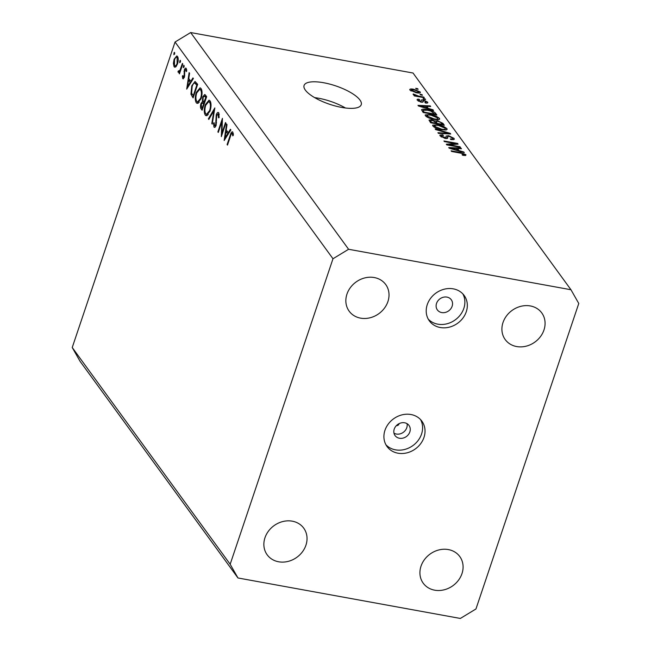 <?xml version="1.0" encoding="UTF-8"?>
<svg xmlns="http://www.w3.org/2000/svg" width="651" height="651" viewBox="0 0 651 651"><rect width="100%" height="100%" fill="white"/><g stroke="black" fill="none" stroke-linecap="round" stroke-linejoin="round"><path stroke-width="0.98" d="M407.021 423.655A8.618 7.43 -36.1 0 1 404.426 431.393A8.618 7.43 -36.1 0 1 396.361 434.038A8.618 7.43 -36.1 0 1 393.977 433.159M396.394 425.599A2.156 1.855 143.9 0 0 399.071 423.646M399.429 438.245A8.618 7.43 143.9 0 0 408.502 434.461A8.618 7.43 143.9 0 0 408.999 425.437A8.618 7.43 143.9 0 0 404.637 422.784A8.618 7.43 143.9 0 0 395.564 426.568A8.618 7.43 143.9 0 0 395.067 435.592A8.618 7.43 143.9 0 0 399.429 438.245M397.964 453.202A21.54 18.578 143.9 0 0 420.644 443.722A21.54 18.578 143.9 0 0 421.881 421.173A21.54 18.578 143.9 0 0 410.976 414.524A21.54 18.578 143.9 0 0 388.297 424.004A21.54 18.578 143.9 0 0 387.06 446.553A21.54 18.578 143.9 0 0 397.964 453.202M385.953 444.796A21.54 18.578 143.9 0 0 395.523 449.849A21.54 18.578 143.9 0 0 417.47 441.313A21.54 18.578 143.9 0 0 420.554 419.578M441.728 312.57A8.618 7.43 143.9 0 0 450.793 308.777A8.618 7.43 143.9 0 0 451.289 299.761A8.618 7.43 143.9 0 0 446.928 297.1A8.618 7.43 143.9 0 0 437.863 300.892A8.618 7.43 143.9 0 0 437.366 309.909A8.618 7.43 143.9 0 0 441.728 312.57M440.263 327.518A21.54 18.578 143.9 0 0 462.942 318.046A21.54 18.578 143.9 0 0 464.179 295.497A21.54 18.578 143.9 0 0 453.275 288.849A21.54 18.578 143.9 0 0 430.596 298.321A21.54 18.578 143.9 0 0 429.359 320.87A21.54 18.578 143.9 0 0 440.263 327.518M428.244 319.12A21.54 18.578 143.9 0 0 437.822 324.174A21.54 18.578 143.9 0 0 459.761 315.629A21.54 18.578 143.9 0 0 462.845 293.902M341.645 107.407A30.158 9.684 18.6 0 0 361.24 104.697A30.158 9.684 18.6 0 0 323.669 82.742A30.158 9.684 18.6 0 0 304.074 85.452A30.158 9.684 18.6 0 0 341.645 107.407M345.453 107.993A30.158 9.684 18.6 0 0 318.461 98.211A30.158 9.684 18.6 0 0 314.653 97.626M516.658 346.552A22.622 19.514 143.9 0 0 540.476 336.6A22.622 19.514 143.9 0 0 541.77 312.928A22.622 19.514 143.9 0 0 530.329 305.946A22.622 19.514 143.9 0 0 506.511 315.898A22.622 19.514 143.9 0 0 505.209 339.57A22.622 19.514 143.9 0 0 516.658 346.552M434.673 590.18A22.622 19.514 143.9 0 0 458.483 580.228A22.622 19.514 143.9 0 0 459.785 556.556A22.622 19.514 143.9 0 0 448.336 549.574A22.622 19.514 143.9 0 0 424.525 559.526A22.622 19.514 143.9 0 0 423.223 583.198A22.622 19.514 143.9 0 0 434.673 590.18M278.62 561.78A22.622 19.514 143.9 0 0 302.43 551.828A22.622 19.514 143.9 0 0 303.732 528.156A22.622 19.514 143.9 0 0 292.283 521.174A22.622 19.514 143.9 0 0 268.472 531.118A22.622 19.514 143.9 0 0 267.17 554.798A22.622 19.514 143.9 0 0 278.62 561.78M360.605 318.152A22.622 19.514 143.9 0 0 384.415 308.2A22.622 19.514 143.9 0 0 385.717 284.528A22.622 19.514 143.9 0 0 374.268 277.546A22.622 19.514 143.9 0 0 350.458 287.498A22.622 19.514 143.9 0 0 349.156 311.17A22.622 19.514 143.9 0 0 360.605 318.152M578.772 303.48L475.954 608.978L460.347 618.45L237.973 577.974L80.032 361.256L72.228 347.52L175.046 42.022L190.653 32.55L413.027 73.026L570.968 289.744L578.772 303.48M221.91 133.178L225.49 122.551L225.897 123.104L221.34 136.637L221.869 121.794L218.288 132.446L217.882 131.893L222.439 118.36L221.91 133.178L222.471 133.276M219.273 114.381L218.297 114.202L216.645 115.292L216.116 125.366C215.383 127.246 214.659 127.791 213.951 127.01L213.52 123.072L214.171 122.738L214.464 125.684L215.701 124.87L216.246 114.714C217.108 112.574 217.947 111.939 218.769 112.818L219.135 117.652L218.524 117.815L217.882 113.909L219.241 114.153M218.215 112.42L218.769 112.818M214.439 127.36L213.951 127.01L215.025 127.205M214.464 125.684L215.823 126.107M214.83 107.92L212.234 124.146L211.803 123.552L213.894 110.833L208.808 119.442L208.377 118.848L214.83 107.92M210.045 100.848C211.363 103.2 211.355 106.634 210.037 111.15L206.237 115.797L205.293 115.121C203.942 112.769 203.942 109.303 205.293 104.738L209.061 100.132L210.045 100.848M201.053 88.512C202.371 90.863 202.371 94.297 201.053 98.822L197.245 103.468L196.301 102.793C194.958 100.433 194.958 96.975 196.301 92.401L200.077 87.795L201.053 88.512M193.396 78.511L186.707 89.122L189.132 72.66L189.571 73.262L188.774 78.511L190.816 81.31L192.956 77.908L193.396 78.511M174.582 52.446L174.582 54.09L173.825 54.7L174.435 52.332M237.973 577.974L230.169 564.246L72.228 347.52M230.169 564.246L332.986 258.748L175.046 42.022M177.511 63.904L175.876 66.793L174.802 67.24L174.077 66.711L173.378 63.375L174.11 59.233L176.795 55.937L177.52 56.474C178.472 58.159 178.472 60.633 177.511 63.904M180.4 60.429L180.4 62.073L179.643 62.683L180.254 60.323M178.691 71.268L180.058 70.031L182.394 63.407L182.793 63.961L179.464 73.856L179.066 73.303L179.554 71.846L178.203 72.375L177.967 71.553L178.545 70.804L180.213 71.643M184.038 65.409L184.03 67.053L183.273 67.663L183.883 65.303M183.134 77.371L184.2 75.573L184.314 69.966C184.957 68.274 185.6 67.761 186.235 68.428L186.723 71.057L186.145 71.61L185.844 69.673L184.729 70.471L184.428 77.127L182.728 78.584L182.361 76.021L182.915 75.549L183.134 77.371L184.225 77.656M183.077 78.844L183.492 78.722M185.82 68.127L186.235 68.428M186.691 69.828L185.592 69.486L186.674 69.69M191.752 85.899L195.031 81.44L197.66 84.361L193.103 97.894L190.938 94.208L191.752 85.899L192.314 86.005M205.431 95.03L206.652 96.698L202.095 110.231L201.216 109.026C200.329 108.033 200.231 106.268 200.915 103.712L202.404 101.548L202.705 96.901L204.723 94.493L205.431 95.03M230.853 129.907L224.164 140.51L226.589 124.056L227.02 124.65L226.231 129.907L228.265 132.698L230.405 129.297L230.853 129.907M233.294 133.634L232.334 133.455C231.642 133.235 231.048 134.114 230.535 136.092L227.5 145.1L227.101 144.546L230.177 135.408C230.967 132.527 231.846 131.429 232.822 132.104L233.375 135.148L232.789 135.864L232.09 133.292L233.278 133.504M232.35 131.746L232.822 132.104M449.1 144.75L459.972 146.727L460.444 147.37L446.789 144.88L446.293 144.205L455.277 143.578L444.397 141.601L443.925 140.958L457.58 143.448L458.084 144.131L449.1 144.75L448.93 145.271M447.367 138.386L447.693 137.426C448.067 138.362 447.221 138.687 445.154 138.403L440.109 135.937L439.848 135.115L442.81 134.781L443.453 135.457C441.785 135.205 441.199 135.449 441.687 136.205L445.959 137.817L446.081 136.059L448.645 135.701L454.04 138.37L454.317 139.249L450.931 139.591L450.289 138.923C452.225 139.2 452.933 138.907 452.404 138.028L449.157 136.352L447.685 136.564L447.668 138.061M452.209 139.762L452.404 138.028M441.101 136.856L441.508 135.644L441.402 137.052M445.732 138.492L446.155 137.003M435.153 128.922L450.223 133.349L450.704 134.008L438.392 133.365L437.911 132.706L448.897 133.422L435.641 129.59L435.153 128.922M446.871 128.54L447.123 129.378L446.057 129.964L441.826 129.736C437.822 129.077 434.835 127.824 432.858 125.985L432.622 125.163L438.099 124.821L443.461 126.343L446.871 128.54L446.423 129.883M439.401 118.287L439.653 119.125L438.587 119.719L434.355 119.491C430.352 118.824 427.357 117.571 425.388 115.732L425.152 114.91L430.628 114.576L435.991 116.09L439.401 118.287L438.953 119.629M428.578 108.497L433.045 109.783L433.533 110.45L418.447 105.991L417.991 105.364L430.205 105.885L430.693 106.544L427.007 106.341L428.431 108.937M415.704 88.308L417.657 88.658L418.121 89.301L416.176 88.951L415.704 88.308M332.986 258.748L348.594 249.276L190.653 32.55M348.594 249.276L570.968 289.744M419.871 92.906L420.196 91.937C420.554 93.06 419.26 93.321 416.315 92.727L409.91 90.066C409.544 88.959 410.805 88.691 413.702 89.26L420.196 91.937L420.375 92.532M409.91 90.066L409.739 89.472M420.025 94.232L421.978 94.59L422.442 95.233L420.489 94.875L420.025 94.232M418.642 96.136L423.785 97.072L424.257 97.715L414.321 95.909L413.857 95.266L415.444 95.551L413.125 94.476L413.214 93.964L418.642 96.136L418.463 96.657M423.174 98.561L425.127 98.911L425.599 99.554L423.646 99.196L423.174 98.561M427.243 103.045L427.577 102.061C428.13 102.948 427.438 103.265 425.502 103.013L424.859 102.337L426.128 101.759L423.98 100.653L423.077 101.141C423.484 101.987 422.857 102.321 421.181 102.158L417.315 100.221C416.721 99.367 417.315 99.05 419.081 99.269L419.724 99.945L418.715 100.449L420.513 101.475L421.189 101.426L421.238 100.807C420.847 99.994 421.522 99.709 423.272 99.961L427.577 102.061L427.788 102.712M425.957 103.061L426.128 101.759M423.191 100.636L423.036 101.89M417.315 100.221L417.104 99.554M418.259 101.068L418.593 100.091L418.463 101.198M421.221 101.369L421.27 100.148M421.474 109.856C422.125 109.051 423.939 108.961 426.926 109.588C430.889 110.214 433.753 111.419 435.535 113.193L436.862 115.015L423.207 112.525L421.506 109.71M437.578 120.769L442.949 123.364L444.332 125.261L430.677 122.779L428.985 120.061L431.483 119.8L434.844 121.005L437.578 120.769L437.391 121.322M459.337 150.706L463.805 151.984L464.293 152.651L449.206 148.2L448.751 147.574L460.965 148.086L461.453 148.754L457.767 148.55L459.191 151.146M465.685 155.508L465.953 154.718L465.693 155.508L462.666 155.28L462.023 154.604L464.334 154.401L462.837 153.571L451.574 151.447L451.102 150.812L460.371 152.497L465.953 154.718L465.693 155.508M464.122 155.499L464.334 154.401M417.478 89.187L417.657 88.658M413.515 89.797L413.702 89.26M410.927 90.928L411.245 89.993L415.843 92.084C417.901 92.523 418.878 92.385 418.772 91.661L414.264 89.919C412.205 89.48 411.237 89.618 411.342 90.343L411.106 91.042M415.663 92.597L415.843 92.084M418.536 93.012L418.772 91.661M421.799 95.111L421.978 94.59M423.614 97.593L423.785 97.072M415.265 96.079L415.444 95.551M414.549 95.249L414.809 94.468M414.793 95.331L414.947 94.867M416.323 96.267L416.526 95.648M424.948 99.44L425.127 98.911M418.862 99.92L419.081 99.269M420.351 101.963L420.513 101.475M422.507 102.223L423.272 99.961M432.891 110.255L433.045 109.783M429.994 106.512L430.205 105.885M426.568 107.643L427.007 106.341M422.434 106.691L426.828 108.001L425.567 106.268L419.635 105.934L422.434 106.691L422.287 107.122M426.682 108.424L426.828 108.001M435.039 114.682L435.535 113.193M426.747 110.117L426.926 109.588M424.338 112.175L434.795 114.08L430.889 111.077L427.373 110.231L423.183 110.271L424.159 112.696M434.624 114.6L434.795 114.08M423.109 112.395L423.549 111.093M422.67 111.793L423.183 110.271M430.449 115.105L430.628 114.576M435.82 116.61L435.991 116.09M426.397 116.667L426.812 115.43L426.983 116.016L433.916 118.848C436.878 119.426 438.18 119.141 437.806 118.002L431.06 115.203L428.163 114.91L426.698 116.871M433.737 119.369L433.916 118.848M437.578 119.808L437.806 118.002M431.287 120.386L431.483 119.8M434.665 121.558L434.844 121.005M431.808 122.429L435.885 123.169L434.469 121.387L432.174 120.484L430.661 120.59L431.629 122.949M435.706 123.69L435.885 123.169M437.48 123.462L442.265 124.333L440.719 122.412L438.058 121.411C436.398 121.167 435.918 121.46 436.618 122.282L437.301 123.983M442.094 124.854L442.265 124.333M435.804 123.063L436.316 121.558L436.121 123.771M437.92 125.358L438.099 124.821M443.29 126.864L443.461 126.343M433.867 126.921L434.282 125.676L434.453 126.27L441.386 129.101C444.348 129.679 445.65 129.394 445.284 128.255L438.53 125.456L435.633 125.163L434.168 127.124M441.207 129.622L441.386 129.101M445.048 130.062L445.284 128.255M450.012 133.976L450.223 133.349M448.726 133.911L448.897 133.422M453.584 139.721L454.04 138.37M442.615 135.359L442.81 134.781M444.552 138.281L444.723 137.768M448.458 136.271L448.645 135.701M459.801 147.248L459.972 146.727M455.025 144.343L455.277 143.578M457.336 144.18L457.58 143.448M463.65 152.464L463.805 151.984M460.753 148.713L460.965 148.086M457.327 149.852L457.767 148.55M453.194 148.9L457.588 150.21L456.327 148.477L450.394 148.143L453.194 148.9L453.047 149.331M457.441 150.633L457.588 150.21M460.2 153.018L460.371 152.497M174.737 53.227L173.833 53.056M175.632 66.996L174.077 66.711M173.963 63.481L173.378 63.375M174.68 59.339L174.11 59.233M178.089 57.866L177.113 57.695C176.258 56.8 175.388 57.5 174.517 59.778L174.484 65.499L176.445 66.142M177.658 63.44L177.113 63.342L177.113 57.695L176.551 57.288L178.016 57.557M174.484 65.499C175.355 66.345 176.234 65.629 177.113 63.342M180.555 61.21L179.652 61.048M179.619 73.4L179.066 73.303M177.967 71.553L179.554 71.846M180.709 70.153L180.058 70.031M184.184 66.19L183.281 66.028M182.907 76.118L182.361 76.021M184.55 76.72L184.013 76.623M184.762 75.671L184.2 75.573M184.77 74.035L184.07 73.905M184.526 71.813L183.948 71.708M184.892 70.072L184.314 69.966M191.549 81.44L190.816 81.31M188.521 80.195L187.569 86.453L190.125 82.392L188.521 80.195L190.222 80.504M188.31 86.583L187.569 86.453M190.865 82.531L190.125 82.392M192.135 94.428L190.938 94.208M193.168 95.957L196.789 85.2L194.763 83.051L197.001 83.458L194.877 83.068C193.86 82.946 192.956 84.077 192.159 86.453L191.597 93.248L193.721 96.055M197.343 85.297L196.789 85.2M198.4 103.175L196.301 102.793M196.862 92.499L196.301 92.401M196.708 92.955C195.642 96.649 195.658 99.457 196.748 101.377L197.554 101.947L200.646 98.268C201.704 94.59 201.688 91.815 200.606 89.919L199.735 89.309L196.708 92.955M201.761 90.131L200.606 89.919M201.192 98.374L200.646 98.268M201.493 103.818L200.915 103.712M203.503 101.751L202.404 101.548M203.283 97.007L202.705 96.901M201.607 107.537L202.16 108.286L203.617 103.948L202.534 102.85L201.33 104.241L201.607 107.537M202.713 108.391L202.16 108.286M204.276 103.745L203.348 103.582M204.17 104.054L203.617 103.948M203.82 102.199L205.781 97.528L204.381 95.998L203.112 97.455L203.031 100.881L203.82 102.199M204.642 102.663L204.089 102.565M206.554 96.991L205.203 96.747M206.334 97.634L205.781 97.528M207.384 115.504L205.293 115.121M205.854 104.835L205.293 104.738M205.692 105.291C204.634 108.986 204.642 111.793 205.74 113.705L206.546 114.275L209.63 110.605C210.688 106.927 210.68 104.144 209.589 102.256L208.727 101.637L205.692 105.291M210.753 102.467L209.589 102.256M210.183 110.703L209.63 110.605M212.316 123.649L211.803 123.552M214.407 110.922L213.894 110.833M209.077 118.978L208.377 118.848M214.146 123.185L213.52 123.072M216.246 124.968L215.701 124.87M216.571 122.819L215.986 122.714M216.49 120.655L215.839 120.541M216.832 114.828L216.246 114.714M222.39 121.892L221.869 121.794M218.435 131.998L217.882 131.893M229.006 132.837L228.265 132.698M225.97 131.583L225.026 137.841L227.581 133.789L225.97 131.583L227.679 131.893M225.759 137.971L225.026 137.841M228.314 133.919L227.581 133.789M227.655 144.644L227.101 144.546M233.343 134.204L232.562 134.057M422.735 102.166L423.077 101.141M442.428 124.919L442.949 123.364M430.604 122.681L431.043 121.379M446.741 133.805L446.92 133.276M181.824 66.833L181.271 66.736M193.445 96.877L192.2 96.649M197.538 84.72L196.276 84.492M202.428 109.246L201.216 109.026M230.731 135.506L230.177 135.408M423.101 100.75L422.605 102.207M430.661 120.59L430.165 122.071M447.685 136.564L447.034 138.492M446.163 137.613L445.87 138.508M199.735 89.309L201.623 89.651M197.554 101.947L199.328 102.264M202.534 102.85L204.463 103.2M204.381 95.998L206.416 96.372M208.727 101.637L210.607 101.979M206.546 114.275L208.32 114.6"/></g></svg>
